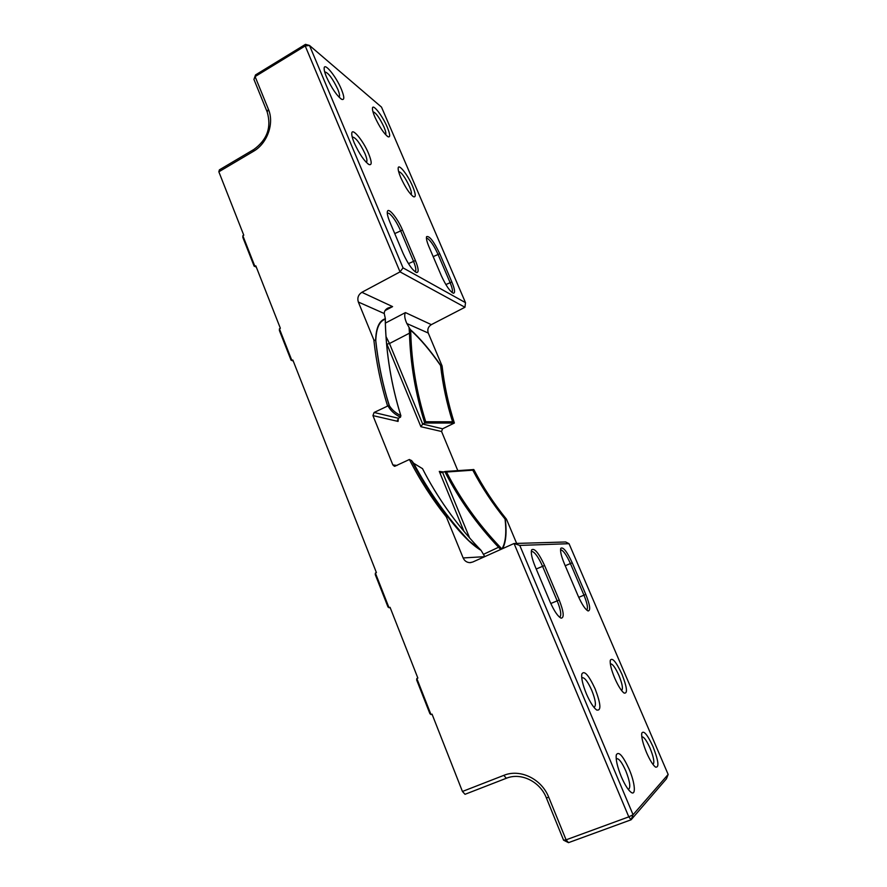<?xml version="1.0" encoding="UTF-8"?>
<svg xmlns="http://www.w3.org/2000/svg" width="887" height="887" viewBox="0 0 887 887"><rect width="100%" height="100%" fill="white"/><g stroke="black" fill="none" stroke-linecap="round" stroke-linejoin="round"><path stroke-width="1.33" d="M559.564 617.197L559.797 617.13C561.648 615.312 560.772 609.857 557.158 600.787L542.545 566.239C538.431 557.125 534.883 552.18 531.878 551.392L531.291 551.603M586.673 610.023L586.706 610.012C588.236 608.415 587.316 603.448 583.945 595.122L570.385 563.467C566.593 555.107 563.422 550.561 560.861 549.84L560.54 549.929M415.083 271.744L415.171 271.699C416.447 270.59 415.848 267.02 413.386 260.989L400.469 230.454C396.733 222.171 392.952 216.483 389.127 213.412L387.264 213.035M451.949 292.466C452.991 291.391 452.348 288.031 450.008 282.376L437.901 254.114C434.419 246.464 431.049 241.297 427.778 238.614L426.425 238.27M387.264 127.196C382.563 115.864 372.651 103.103 372.451 108.303C372.34 110.01 373.128 112.882 374.835 116.94C379.614 127.196 384.038 133.815 388.129 136.809C390.446 137.485 390.158 134.281 387.264 127.196M385.501 134.569C386.288 133.848 385.79 131.354 384.016 127.096C379.503 117.649 375.822 112.549 372.972 111.806M341.395 89.332C336.217 76.604 324.254 61.857 324.154 68.288C324.054 70.128 324.842 73.044 326.505 77.047C331.782 88.412 336.883 95.863 341.794 99.377C344.566 100.242 344.433 96.894 341.395 89.332M338.901 97.027L339.089 96.96C339.998 96.173 339.544 93.567 337.725 89.132C332.614 78.477 328.334 72.756 324.886 71.947L324.731 72.08M368.615 153.639C363.404 140.856 351.995 127.007 351.773 133.416C351.64 135.434 352.483 138.627 354.29 142.995C359.368 154.028 364.28 161.212 369.025 164.561C372.019 165.47 371.886 161.833 368.615 153.639M366.131 162.21L366.42 162.121C367.418 161.257 366.941 158.418 364.967 153.606C360 143.184 355.842 137.64 352.483 136.997L352.261 137.197M412.655 186.381C407.942 175.027 398.463 162.975 398.185 168.153C398.041 170.005 398.884 173.131 400.736 177.522C405.348 187.501 409.628 193.909 413.575 196.759C416.07 197.468 415.759 194.009 412.655 186.381M410.958 194.519L411.003 194.508C411.867 193.721 411.346 191.027 409.439 186.425C405.026 177.156 401.445 172.211 398.684 171.601L398.64 171.635M629.149 769.229C622.84 755.591 618.549 750.823 616.288 754.926C615.656 759.571 617.319 766.811 621.288 776.668C624.77 784.685 628.007 789.885 631.023 792.279C636.256 796.326 635.014 782.722 629.149 769.229M628.051 789.142L628.805 789.142C630.735 787.024 629.748 780.97 625.834 770.98C622.142 762.72 619.126 758.607 616.787 758.651L616.232 759.139M595.166 688.933C588.635 674.952 584.178 669.995 581.794 674.087C581.229 678.278 582.748 684.842 586.362 693.778C589.999 702.116 593.425 707.527 596.641 709.988C601.386 711.119 600.898 704.101 595.166 688.933M593.702 707.028L594.456 707.006C596.297 705.121 595.41 699.588 591.795 690.43C587.97 681.903 584.81 677.657 582.338 677.679L581.783 678.189M621.931 674.187C616.143 661.813 612.263 657.178 610.3 660.294C609.835 663.897 611.309 669.851 614.724 678.156C618.184 685.973 621.31 690.94 624.093 693.069C627.841 693.8 627.109 687.503 621.931 674.187M621.443 690.352L621.732 690.297C623.184 688.678 622.264 683.744 618.949 675.506C615.456 667.789 612.673 663.908 610.6 663.853L610.356 664.019M652.998 746.621C647.388 734.525 643.64 730.045 641.767 733.194C641.279 737.13 642.887 743.639 646.59 752.697C649.916 760.237 652.887 765.049 655.526 767.111C659.396 767.787 658.553 760.957 652.998 746.621M652.843 764.25L653.131 764.206C654.65 762.41 653.63 757.054 650.06 748.151C646.678 740.645 644.006 736.875 642.044 736.853L641.8 736.997M256.299 267.065L254.125 266.144L242.861 237.461L242.85 235.709L254.902 266.377L256.254 266.965M462.437 791.47L503.816 775.36C520.104 768.552 541.624 778.853 548.765 797.324L566.083 839.834L563.578 840.189L546.348 797.834C540.006 781.414 520.857 772.222 506.333 778.265L465.021 794.308L462.437 791.47L432.036 714.124L430.982 714.567L416.823 678.522L417.866 678.078L390.058 607.329L389.038 607.783L375.389 573.069L376.41 572.603L292.854 360.055L291.058 360.189L279.394 330.496L279.427 328.8L291.901 360.565L293.198 360.942M390.169 607.606L388.018 607.052L375.268 574.599L375.389 573.069M432.047 714.135L430.982 714.567L429.896 713.669L416.657 679.974L416.823 678.522M219.388 169.849L253.859 149.459C267.198 139.758 271.644 127.262 267.187 111.973L253.937 79.42L255.09 76.581L268.395 109.234C274.515 123.326 267.297 143.55 253.416 151.355L218.845 171.79L219.388 169.849M400.813 415.637C391.355 385.246 386.189 354.157 385.313 322.369L385.313 319.198C379.337 321.138 376.166 328.345 375.789 340.819C377.884 359.878 381.532 378.638 386.71 397.099L389.371 405.692C391.899 409.805 395.713 413.12 400.813 415.637L400.503 417.178C394.704 414.406 390.535 410.648 387.996 405.88L374.092 412.477L398.33 418.254L400.503 417.178M484.768 556.626L481.142 550.439C471.574 544.718 460.508 533.586 447.957 517.043L447.99 516.977C455.397 526.778 462.393 534.728 468.968 540.826L480.654 549.907L478.337 547.523C455.707 523.518 437.103 497.241 422.489 468.646L413.686 463.269L411.734 460.763C421.89 480.532 433.976 499.259 447.979 516.955L447.979 516.955C433.965 499.248 421.868 480.499 411.712 460.708L411.734 460.763M501.92 548.942C505.601 542.811 506.643 532.854 505.047 519.05C492.607 503.683 481.852 487.395 472.782 470.177L446.483 472.017L445.318 471.474L441.227 472.682L439.287 471.396L443.81 472.028M446.483 472.017C460.475 499.126 478.237 524.017 499.78 546.691L501.854 548.964M447.957 517.043L446.372 516.988L463.158 557.956L484.712 556.659M387.996 405.88L389.138 405.525C382.585 384.304 378.106 362.672 375.689 340.63L375.622 340.575C375.988 327.857 379.237 320.573 385.368 318.721L384.237 313.521L358.337 302.035L373.837 339.898C376.265 362.273 380.822 384.226 387.497 405.758M375.622 340.575L373.837 339.898M519.782 545.416L633.063 814.732L668.155 774.44L569.033 543.687L519.782 545.416L514.05 543.498L565.673 541.979L569.033 543.687M585.786 594.412C589.977 604.956 590.775 610.467 588.159 610.955C585.342 609.58 582.016 604.601 578.158 596.02L564.298 563.567C561.138 555.861 559.996 550.76 560.861 548.255C563.245 546.791 567.037 551.636 572.226 562.79L585.786 594.412L578.745 597.339M559.198 600.011C563.733 611.653 564.398 617.707 561.194 618.161C557.923 616.62 554.231 611.198 550.095 601.918L535.127 566.427C531.812 558.2 530.659 552.656 531.69 549.796C534.528 547.9 538.83 553.133 544.585 565.496L559.198 600.011L550.794 603.515M255.523 74.929L305.483 44.35L309.496 45.459L403.042 267.874L465.498 302.655L381.51 107.116L309.496 45.459L305.206 45.936L255.09 76.581L255.523 74.929L253.937 79.42M668.155 774.44L666.47 778.786L631.112 819.776L568.512 842.65L566.083 839.834L628.794 816.86L514.05 543.498L472.716 562.036L469.822 562.646C466.728 562.458 464.511 560.894 463.158 557.956M415.426 260.556C418.575 268.384 418.986 272.376 416.646 272.531C412.588 270.535 408.053 264.115 403.053 253.283L389.859 222.016C387.663 216.672 386.865 213.091 387.464 211.272C388.717 207.314 397.953 218.956 402.51 230.055L415.426 260.556L408.452 263.639M451.849 281.966C454.843 289.295 455.353 293.054 453.379 293.242C449.942 291.479 445.939 285.669 441.371 275.802L429.031 246.908C426.858 241.707 426.048 238.281 426.592 236.629C429.43 235.687 433.81 241.386 439.752 253.726L451.849 281.966L445.851 284.561M394.77 466.296L409.384 459.499C419.706 479.734 432.036 498.904 446.372 516.988M394.338 466.24L392.852 464.91L396.999 465.487M398.33 418.254L398.063 421.425L372.939 415.604L392.852 464.91M372.939 415.604L374.092 412.477M358.337 302.035C357.106 297.943 358.293 294.706 361.863 292.311L392.597 306.614L388.062 308C385.557 309.264 384.282 311.104 384.237 313.521M465.498 302.655L464.954 307.268L400.037 271.877L361.863 292.311M403.042 267.874L400.037 271.877L305.206 45.936L305.483 44.35M242.85 235.709L243.77 235.188L218.845 171.79M279.427 328.8L280.37 328.29L255.822 265.867L254.125 266.144M464.954 307.268L431.337 324.642C428.188 326.682 427.157 329.476 428.255 333.035L442.092 365.965C444.309 385.368 448.412 404.394 454.377 423.044L424.751 423.044L425.727 421.746L452.57 421.802C446.76 403.408 442.768 384.659 440.584 365.555C430.173 350.498 420.172 338.69 410.592 330.141L410.781 333.235L409.461 333.179L409.051 327.37L410.271 329.52C419.994 338.147 430.151 350.121 440.75 365.455C442.89 384.692 446.915 403.563 452.78 422.068L454.011 422.955M442.569 428.798L441.571 431.503L420.893 426.714L422.678 424.064L442.569 428.798L454.377 423.044M457.98 471.041L441.571 431.503M445.318 471.474L473.824 469.556C482.96 487.063 493.848 503.594 506.466 519.183L516.655 543.421M506.466 519.183L505.291 519.139C506.865 532.555 505.956 542.389 502.574 548.643M428.255 333.035L406.856 323.544L409.051 327.37M442.092 365.965L440.584 365.555M409.384 459.499L411.712 460.708M422.678 424.064L424.751 423.044C415.471 393.761 410.359 363.814 409.461 333.179L389.482 343.524L422.678 424.064M500.689 549.485L498.76 547.479C476.896 524.439 458.901 499.126 444.797 471.562M406.856 323.544C404.616 318.588 404.139 314.929 405.437 312.59L431.337 324.642M473.126 469.5L472.782 469.933C481.885 487.262 492.706 503.661 505.235 519.117L505.291 519.139M447.99 517.021C433.887 499.215 421.724 480.355 411.513 460.442M633.063 814.732L628.794 816.86L631.112 819.776L633.063 814.732M568.512 842.65L563.578 840.189M447.99 516.977C455.419 526.8 462.404 534.75 468.968 540.826C447.059 517.309 428.632 491.465 413.686 463.269L422.489 468.646M499.78 546.691L483.382 554.386M410.592 330.141L410.271 329.52M410.781 333.235C411.668 363.404 416.646 392.908 425.727 421.746M392.597 306.614L385.013 310.605M385.368 323.101L405.437 312.59M413.309 463.79L414.44 464.699M416.779 468.99L416.047 468.89M425.782 485.499L424.418 482.151M442.668 472.571L469.644 537.988M420.893 426.714L386.555 343.313M397.465 419.95L398.063 421.425M415.615 468.092L416.336 468.192M467.294 539.418L466.994 538.697M463.979 531.38L439.287 471.396M386.022 336.583L389.482 343.524L386.898 344.145M433.178 256.642L439.752 253.726M394.737 233.58L402.51 230.055M565.219 565.729L572.226 562.79M536.214 569.01L544.585 565.496M503.816 775.36L506.333 778.265M548.765 797.324L546.348 797.834M253.859 149.459L253.416 151.355M267.187 111.973L268.395 109.234M372.496 109.567L372.451 108.303M324.254 69.94L324.154 68.288M351.851 135.168L351.773 133.416M398.219 169.472L398.185 168.153M616.11 757.321L616.288 754.926M581.639 676.437L581.794 674.087M610.178 661.99L610.3 660.294M641.634 734.913L641.767 733.194M386.71 397.099L389.371 405.692L386.71 397.099M469.822 562.646L470.964 562.558M416.979 469.356L416.247 469.256M420.549 476.84L418.886 472.749M654.196 765.913L655.526 767.111M622.774 691.927L624.093 693.069M594.855 708.391L596.641 709.988M629.227 790.594L631.023 792.279M412.499 196.038L413.575 196.759M367.606 163.607L369.025 164.561M340.453 98.49L341.794 99.377M387.109 136.132L388.129 136.809M387.297 211.926L387.464 211.272M416.003 272.309L416.646 272.531M560.651 548.831L560.861 548.255M587.571 610.699L588.159 610.955M531.424 550.572L531.69 549.796M560.429 617.818L561.194 618.161M422.445 468.536C437.08 497.175 455.696 523.485 478.315 547.49L480.743 549.984M400.902 415.837C391.422 385.39 386.233 354.257 385.346 322.413L385.357 318.921"/></g></svg>
